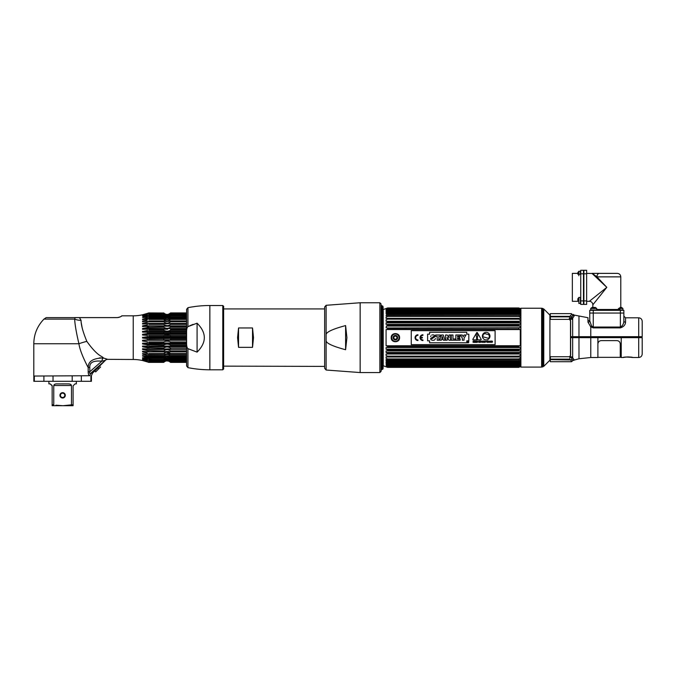 <?xml version="1.0" encoding="UTF-8"?>
<svg xmlns="http://www.w3.org/2000/svg" width="676" height="676" viewBox="0 0 676 676"><rect width="100%" height="100%" fill="white"/><g stroke="black" fill="none" stroke-linecap="round" stroke-linejoin="round"><path stroke-width="1.01" d="M520.892 367.085L541.628 367.085L541.628 308.231L520.892 308.231L520.892 367.085M543.774 308.983L549.909 315.117L549.909 360.198L543.774 366.324L543.774 308.983M542.076 308.29L542.997 308.535L542.997 366.772L542.076 367.026L542.076 308.29M541.628 364.026L541.628 311.281M570.502 320.399L570.502 355.813M570.502 356.472L569.86 357.638M570.062 357.553L571.465 357.376M559.001 359.142L557.717 359.615L559.001 359.142M562.804 316.334L564.029 316.85M569.277 318.303L570.502 319.647M638.71 357.503C640.831 357.291 641.989 356.134 642.2 354.004L642.2 337.654L638.71 337.654L638.71 357.503L632.626 357.503A0.837 0.837 -40.3 0 1 632.229 357.41A0.837 0.837 -40.3 0 0 632.626 357.503C632.778 356.827 623.044 356.835 623.213 357.503L621.236 357.503L621.236 337.654L638.71 337.654L638.71 317.813C640.831 318.016 641.989 319.182 642.2 321.303L642.2 336.682L578.977 336.682L578.977 315.988L587.968 317.712L587.968 322.122L590.773 326.905L593.258 327.877L620.374 327.877C623.61 326.838 625.334 324.953 625.545 322.241A1.673 1.301 0 0 1 623.863 320.939L623.863 313.056L620.374 313.056L623.863 313.056L623.863 310.318L623.863 313.056M578.977 336.682L570.645 336.682L570.645 320.99L569.75 319.74L572.657 318.244L574.211 315.878A1.673 1.614 0 0 1 572.952 315.177L571.473 317.813M570.645 336.682L570.645 337.654L572.657 337.654L572.657 318.244L570.705 315.945L569.86 316.334L571.566 314.475L572.952 315.177L572.952 314.348L574.211 315.075L574.211 315.878M569.86 316.334L550.298 316.334L550.298 313.622L571.566 313.622L571.566 314.475L572.952 315.177M587.968 322.122A1.673 1.31 180 0 0 589.759 320.821L591.576 325.993L590.773 326.905L590.773 337.654L597.897 337.654L597.897 357.503L590.773 357.503L590.773 337.654L578.977 337.654L578.994 358.762M589.759 320.813L589.759 313.056L620.374 313.056L589.759 313.056L589.759 320.813M620.374 327.877L620.374 327.049L593.258 327.049L591.576 325.993M589.759 313.056L589.759 310.318L620.374 310.318L620.374 327.049C622.562 325.916 623.728 323.88 623.863 320.939L623.863 320.686M572.318 337.654L572.318 336.682M572.318 319.562L570.02 318.557M550.298 316.85L569.86 316.85L569.86 319.385L550.475 319.385L550.298 316.85M639.682 337.654L639.682 336.682L639.682 337.654M590.773 357.503L578.977 358.77L574.211 360.055L578.977 358.77M572.065 357.274L569.767 356.387L570.645 355.297L570.645 337.654M574.49 359.987A0.837 0.676 75.8 0 1 574.211 360.055L572.657 357.748L572.657 337.654L578.977 337.654M571.566 361.187L570.705 359.962L571.972 359.1L572.952 360.469L571.566 361.694L550.298 361.694L550.298 359.615L570.705 359.962L571.972 359.1L571.609 358.407A1.673 1.335 132.8 0 1 572.657 357.748L572.657 357.748M574.211 359.759A1.673 1.639 -0 0 0 572.952 360.469L574.101 359.649M574.211 360.055L573.62 360.392M570.705 359.962L569.91 359.624M632.144 357.35L625.875 357.029L623.213 357.503A0.837 0.837 40.3 0 0 623.416 357.477L623.694 357.35M597.897 337.654L621.236 337.654M570.206 357.46L572.318 356.725M569.86 359.142L550.298 359.142L550.467 356.725L569.86 356.725L569.86 358.162M580.735 273.788L580.735 270.29L583.472 270.29L583.472 304.394L580.735 304.394L580.735 273.788L583.472 273.788M578.859 301.319L572.352 301.319L572.352 273.366L577.853 273.366L577.853 272.597L577.853 274.253L577.853 272.597L578.859 271.245L580.397 271.245L580.397 274.253L578.859 274.253L578.859 271.245L577.853 272.597M580.735 270.29L583.472 270.29M583.895 270.577L583.472 270.577M583.895 304.115L583.472 304.115M620.374 310.318L623.863 310.318M591.999 310.318A0.837 0.837 0 0 0 592.675 309.988M621.624 310.318A0.837 0.837 0 0 1 620.957 309.988M592.835 307.445L595.37 307.445L592.066 307.445L592.835 307.445L592.835 304.817L606.811 287.342L596.942 276.864L592.269 273.476A3.49 2.696 -90 0 1 592.937 273.366L591.973 273.366L606.811 287.342L596.156 276.163M621.557 307.445L622.917 308.45L622.917 309.988L619.909 309.988L619.909 308.45L622.917 308.45L621.557 307.445L619.909 307.445L621.557 307.445L620.788 307.445L620.788 276.864C620.585 274.743 619.419 273.577 617.298 273.366L599.409 273.366L617.298 273.366M595.632 301.319L592.869 304.775M592.835 304.817A3.49 3.49 -135 0 0 589.345 301.319L606.811 287.342M586.633 270.29L586.633 304.394L583.895 304.394L583.895 270.29L586.633 270.29L583.895 270.29M596.029 276.163L594.939 276.163L593.469 274.777M593.798 273.366L592.201 273.586M592.937 273.366L599.409 273.366A3.49 2.467 90 0 0 596.942 276.864L620.788 276.864M586.633 273.366L592.269 273.476M592.675 273.712L594.373 274.912M595.277 275.588L595.902 276.061M600.026 280.557L605.29 285.813M596.764 276.721L596.19 276.721M578.859 274.253L577.853 274.253M578.817 274.633L578.817 275.74L578.817 274.633M578.859 303.448L578.859 297.432L580.397 297.432L580.397 303.448L578.859 303.448M577.853 300.44L577.853 298.792L577.853 300.44L578.859 300.44M619.909 308.45L619.909 307.445M619.529 308.4L618.413 308.4L619.529 308.4M596.722 308.45L590.714 308.45L590.714 309.988L596.722 309.988L596.722 308.45L595.37 307.445M382.641 369.333L382.641 305.975A1.749 1.749 0 0 1 383.089 307.149L383.089 368.166A1.749 1.749 0 0 1 382.641 369.333M382.346 369.037L382.346 306.279L381.467 305.4L381.467 369.916L382.346 369.037M387.61 347.354L387.61 346.315L518.754 346.315L518.754 347.354L387.61 347.354L386.072 347.557L386.072 349.196L387.61 349.805L387.61 350.793L386.072 350.92L386.072 352.458L387.61 353.109L387.61 354.03L386.072 354.063L386.072 355.491L387.61 356.159L387.61 357.004L386.072 356.953L386.072 358.238L387.61 358.931L387.61 359.674L386.072 359.539L386.072 360.663L520.283 360.663L520.283 359.539L387.61 359.674M386.41 329.533L520.283 329.558L518.754 329.001L387.61 329.001L386.41 329.533M387.61 327.961L520.283 327.75L519.945 326.069L386.41 326.069L386.072 327.75L387.61 327.961L387.61 329.001M386.41 326.069L387.61 325.511L518.754 325.511L518.754 324.522L520.283 324.395L520.283 322.858L518.754 322.207L387.61 322.207L386.072 322.858L520.283 322.858M386.072 322.858L386.072 324.395L387.61 324.522L387.61 325.511M387.61 315.633L520.283 315.776L519.945 314.56L386.41 314.56L386.072 315.776L387.61 315.633L387.61 316.385L386.072 317.078L386.072 318.362L387.61 318.311L387.61 319.148L386.072 319.824L386.072 321.252L387.61 321.286L387.61 322.207M386.41 314.56L387.61 313.96L520.283 313.537L520.283 312.591L518.754 311.898L387.61 311.898L386.072 312.591L520.283 312.591M386.072 312.591L386.072 313.537L387.61 313.309L387.61 313.96M387.61 311.374L520.283 311.678L519.945 310.816L386.41 310.816L386.072 311.678L387.61 311.374L387.61 311.898M386.41 310.816L387.61 310.25L520.283 310.225L520.283 309.684L518.754 309.033L387.61 309.033L386.072 309.684L387.61 308.763L518.754 308.763L520.283 309.684L386.072 309.684L386.072 310.225L387.61 310.25M387.035 308.881L518.754 308.763L520.283 309.211L518.754 308.264L387.61 308.264L386.072 308.881L387.492 308.763M387.61 308.129L518.754 308.129L387.585 308.129L386.41 308.763M520.892 308.738L518.754 307.96L387.61 307.96L386.427 308.4M520.283 308.645L518.754 307.96L387.61 307.96L383.233 309.549L383.233 365.758L387.61 367.355L518.754 367.355L520.283 366.671L518.754 367.186L387.61 367.186L386.072 366.671L387.61 367.186L518.754 367.186L520.283 366.671M386.41 366.907L387.492 367.305M387.416 366.536L386.41 366.553L387.61 367.051L518.754 367.051L520.283 366.105L518.754 366.553L387.035 366.434M519.945 366.223L518.754 366.553L519.945 365.75L518.754 366.282L387.61 366.282L386.41 365.75L387.61 366.282L386.41 366.223M518.872 364.947L518.754 365.462L520.283 365.082L519.945 365.75L386.41 365.75L386.072 365.082L387.61 365.462L386.41 364.499L519.945 364.499L520.283 363.637L386.072 363.637L386.41 364.499M387.61 363.418L518.754 363.418L520.283 362.725L386.072 362.725L387.61 363.941M386.072 362.725L386.072 361.778L387.61 361.998L387.61 361.356L386.41 360.756M387.61 346.315L386.41 345.782L520.283 345.757L386.41 345.782M386.072 345.757L386.072 329.558M387.61 349.805L518.754 349.805L518.754 350.793L387.61 350.793M387.61 353.109L518.754 353.109L518.754 354.03L387.61 354.03M387.61 356.159L518.754 356.159L518.754 357.004L387.61 357.004M387.61 358.931L518.754 358.931L518.754 359.674M387.61 361.356L518.754 361.356L518.754 361.998L387.61 361.998M518.754 363.418L518.754 363.941M518.754 365.462L387.61 365.462M519.827 308.476L518.754 308.129L520.283 308.881L519.32 308.881M387.61 309.845L518.754 309.845M518.754 311.374L518.754 311.898M387.61 313.309L518.754 313.309M518.754 315.633L518.754 316.385L387.61 316.385M387.61 318.311L518.754 318.311L518.754 319.148L387.61 319.148M387.61 321.286L518.754 321.286L518.754 322.207M387.61 324.522L518.754 324.522M518.754 327.961L518.754 329.001M518.754 346.315L519.945 345.782M518.754 349.805L520.283 349.196L520.283 347.557L518.754 347.354M518.754 353.109L520.283 352.458L520.283 350.92L518.754 350.793M518.754 356.159L520.283 355.491L520.283 354.063L518.754 354.03M518.754 358.931L520.283 358.238L520.283 356.953L518.754 357.004M518.754 361.356L519.945 360.756M520.283 362.725L520.283 361.778L518.754 361.998M387.585 365.023L518.754 365.065L519.945 364.499M520.892 366.578L520.283 366.781M519.945 310.816L518.754 310.25M519.945 314.56L518.754 313.96M518.754 318.311L520.283 318.362L520.283 317.078L518.754 316.385M518.754 321.286L520.283 321.252L520.283 319.824L518.754 319.148M519.945 326.069L518.754 325.511M520.283 329.558L520.283 345.757M519.827 365.792L386.528 365.792M386.41 366.553L387.61 367.051L386.41 366.553M386.41 366.798L387.542 367.178M519.624 308.645L386.63 308.678M386.41 309.093L519.945 309.093M386.41 309.566L387.61 309.033M387.264 309.236L519.092 309.236M518.754 309.033L519.945 309.566M519.937 308.755L518.864 308.763M519.945 308.518L518.771 308.129M518.94 308.036L519.979 308.535M518.788 367.33L387.61 367.355M518.754 367.186L519.945 366.798M519.32 366.434L520.283 366.434L518.754 367.051L519.945 366.553L518.94 366.536M399.584 337.654C399.837 332.246 390.939 332.246 391.201 337.654C390.939 343.07 399.837 343.062 399.584 337.654A4.191 4.191 0 0 1 399.516 338.423M520.283 349.196L386.072 349.196M387.39 347.557L518.965 347.557M520.283 352.458L386.072 352.458M387.534 350.92L518.822 350.92M520.283 360.663L386.072 360.663M519.337 366.781L387.018 366.781L519.337 366.781M386.731 366.671L519.624 366.671M518.754 366.553L387.61 366.553M387.018 308.535L519.337 308.535M386.072 310.926L520.283 310.926M518.822 324.395L387.534 324.395M394.716 335.583L395.164 335.49L394.716 335.583M395.612 335.49L396.06 335.583L395.612 335.49M397.513 337.155L397.572 337.654A2.18 2.18 0 0 0 395.392 335.473A2.18 2.18 0 0 0 393.212 337.654A2.18 2.18 0 0 0 395.392 339.834A2.18 2.18 0 0 0 397.572 337.654M397.522 338.101L397.387 338.541M396.068 339.732L395.612 339.825M393.398 338.541L393.212 337.654M399.305 339.166A4.191 4.191 0 0 1 398.958 339.859M391.826 339.859A4.191 4.191 0 0 1 391.48 339.166M391.201 337.654A4.191 4.191 0 0 1 391.269 336.893M391.48 336.149A4.191 4.191 0 0 1 391.826 335.457M398.958 335.457A4.191 4.191 0 0 1 399.305 336.149M391.725 337.654A3.659 3.659 0 0 1 395.392 333.995A3.659 3.659 0 0 1 399.051 337.654A3.659 3.659 0 0 1 395.392 341.321A3.659 3.659 0 0 1 391.725 337.654M397.632 337.654A2.239 2.239 0 0 0 395.392 335.414A2.239 2.239 0 0 0 393.145 337.654A2.239 2.239 0 0 0 395.392 339.901A2.239 2.239 0 0 0 397.632 337.654M393.457 337.654A1.935 1.935 0 0 1 395.392 335.727A1.935 1.935 0 0 1 397.327 337.654A1.935 1.935 0 0 1 395.392 339.589A1.935 1.935 0 0 1 393.457 337.654M395.392 336.107A1.555 1.555 0 0 0 393.838 337.654A1.555 1.555 0 0 0 395.392 339.208A1.555 1.555 0 0 0 396.939 337.654A1.555 1.555 0 0 0 395.392 336.107M468.079 342.048L467.648 341.532L467.648 342.453L468.341 342.453L467.648 342.453L467.648 341.532L468.079 342.048M467.961 342.749A0.76 0.76 0 0 1 467.2 341.988A0.76 0.76 0 0 1 467.961 341.228A0.76 0.76 0 0 0 467.2 341.988A0.76 0.76 0 0 0 467.961 342.749A0.76 0.76 0 0 0 468.722 341.988A0.76 0.76 0 0 0 467.961 341.228A0.76 0.76 0 0 1 468.722 341.988A0.76 0.76 0 0 1 467.961 342.749M477.019 338.423A0.541 0.541 0 0 0 476.487 338.955A0.541 0.541 0 0 0 477.019 339.496A0.541 0.541 0 0 0 477.56 338.955A0.541 0.541 0 0 0 477.019 338.423M476.622 337.721L477.417 337.721L477.814 334.958A0.803 0.803 0 0 0 477.019 334.037A0.803 0.803 0 0 0 476.225 334.958L476.622 337.721M489.551 335.651L488.816 338.397L482.698 336.758L483.433 334.012L482.698 336.758L488.816 338.397L489.551 335.651L489.162 335.245A4.867 4.867 0 0 0 488.68 335L488.748 334.721A3.566 3.566 0 0 0 486.661 334.24A3.566 3.566 0 0 0 484.599 333.614L484.531 333.885A4.867 4.867 0 0 0 483.982 333.86L483.433 334.012M495.102 344.642L411.253 344.642L411.253 330.665L495.102 330.665L495.102 344.642M468.806 340.839L468.806 334.164L466.786 334.164L466.786 332.271L429.598 332.271L429.598 334.164L427.612 334.164L427.612 340.839L429.598 340.839L429.598 342.783L466.786 342.783L466.786 340.839L468.806 340.839L468.806 334.164M417.945 334.772A2.89 2.89 0 0 0 415.056 337.654A2.89 2.89 0 0 0 417.945 340.543L417.945 339.96A2.298 2.298 0 0 1 415.639 337.654A2.298 2.298 0 0 1 417.945 335.355L417.945 334.772L417.945 335.355A2.298 2.298 0 0 0 415.639 337.654A2.298 2.298 0 0 0 417.945 339.96L417.945 340.543A2.89 2.89 0 0 1 415.056 337.654A2.89 2.89 0 0 1 417.945 334.772M420.658 337.366A2.298 2.298 0 0 1 422.948 335.355L422.948 334.772A2.89 2.89 0 0 0 420.058 337.654A2.89 2.89 0 0 0 422.948 340.543L422.948 339.96A2.298 2.298 0 0 1 420.658 337.949L422.356 337.949L422.356 337.366L420.658 337.366M472.82 339.386L473.09 339.851L480.949 339.851L481.219 339.386L477.29 332.575L476.749 332.575L472.82 339.386M473.107 342.402L473.284 341.777L474.079 342.402L473.935 341.11L473.107 341.017L473.107 342.402M475.177 341.769L474.535 341.186L475.211 341.017L474.349 341.017L474.349 342.402L475.22 342.402L474.535 342.242L475.177 341.769M475.363 342.402L476.707 342.402L476.149 341.017L475.363 342.402M477.315 342.402L477.974 341.49L476.884 341.017L477.315 342.402M478.98 341.017L478.794 342.402L478.98 341.017M479.47 342.402L479.47 341.228L480.391 342.402L480.391 341.017L480.222 342.149L479.301 341.017L479.47 342.402M482.301 341.186L482.487 342.402L482.943 341.017L482.301 341.186M487.379 342.402L488.021 341.017L486.914 341.017L487.379 342.402M488.207 342.402L488.393 341.017L488.207 342.402M490.193 342.402L490.37 341.228L491.283 342.402L491.283 341.017L491.114 342.149L490.193 341.017L490.193 342.402M480.856 341.997L480.661 341.997C482.74 343.138 480.011 340.349 481.473 341.363L481.658 341.363C479.639 340.366 482.427 343.036 480.856 341.997M483.129 342.402L483.315 341.777L484.109 342.402L483.965 341.11L483.129 341.017L483.129 342.402M485.292 341.017L484.912 342.259L484.362 341.017L484.599 342.369L485.402 342.191L485.292 341.017M486.602 342.031C485.833 341.828 485.833 341.617 486.61 341.38L486.602 342.031M489.855 341.329L488.824 341.186L488.832 342.242L489.762 342.242L489.855 341.329M492.55 341.363C490.539 340.256 493.319 343.078 491.748 341.997L491.553 341.997C493.632 343.154 490.869 340.324 492.365 341.363L492.55 341.363M467.961 341.169A0.828 0.828 0 0 0 467.133 341.988A0.828 0.828 0 0 0 467.961 342.816A0.828 0.828 0 0 0 468.789 341.988A0.828 0.828 0 0 0 467.961 341.169M489.956 336.133A3.777 3.777 0 0 0 486.179 332.355A3.777 3.777 0 0 0 482.402 336.133A3.777 3.777 0 0 0 486.179 339.91A3.777 3.777 0 0 0 489.956 336.133M435.065 335.997L435.192 336.504L433.527 336.344M435.336 338.414L435.319 338.845M434.938 339.656L434.22 340.121M433.874 340.222L433.324 340.307M432.775 340.332L432.209 340.265M431.508 339.986L431.026 339.614M430.722 339.115L430.595 338.591L432.234 338.591L430.595 338.591L433.578 336.504L435.192 336.504L432.234 338.591M430.722 336.64L430.849 335.862M431.829 335.026L432.26 334.907M432.826 334.865L433.434 334.89M433.958 335.009L434.829 335.609M438.893 340.197L437.186 340.197L438.893 340.197L438.893 336.361L440.422 336.361L440.422 334.992L440.422 336.361M435.657 336.361L435.657 334.992L440.422 334.992L435.657 334.992L435.657 336.361L437.186 336.361L437.186 340.197M439.67 340.197L441.529 334.992L443.27 334.992L445.129 340.197L443.431 340.197L445.129 340.197L443.27 334.992L441.529 334.992L439.67 340.197L441.335 340.197L439.67 340.197M447.225 340.197L445.594 340.197L445.594 334.992L447.191 334.992L445.594 334.992L445.594 340.197L447.225 340.197L447.225 338.549L447.225 340.197M448.982 336.648L448.982 334.992L450.613 334.992L450.613 340.197L449.016 340.197L450.613 340.197L450.613 334.992L448.982 334.992L449.05 337.831L447.191 334.992M451.264 340.197L451.264 334.992L452.971 334.992L451.264 334.992L451.264 340.197L455.311 340.197L451.264 340.197M455.311 338.98L455.311 340.197L455.311 338.98L452.971 338.98L452.971 334.992M460.179 340.197L455.835 340.197L455.835 334.992L460.077 334.992L460.077 336.209L460.077 334.992L455.835 334.992L455.835 340.197L460.179 340.197L460.179 338.98L460.179 340.197M459.688 336.952L459.688 338.161L459.688 336.952L457.542 336.952L457.542 336.209L460.077 336.209M460.407 334.992L462.316 334.992L460.407 334.992L462.35 338.304L462.35 340.197L464.049 340.197L462.35 340.197M464.108 334.992L465.992 334.992L464.108 334.992L463.212 336.758L462.316 334.992M466.786 342.783L429.598 342.783M427.612 340.839L427.612 334.164M429.598 332.271L466.786 332.271M441.335 340.197L441.529 339.513L443.228 339.513L443.431 340.197M447.225 338.549L447.166 337.366L449.016 340.197M460.179 338.98L457.542 338.98L457.542 338.161L459.688 338.161M464.049 340.197L464.049 338.27L465.992 334.992M442.932 338.423L441.859 338.423L442.383 336.563L442.932 338.423M422.356 337.366L422.356 337.949M422.948 339.96L422.948 340.543A2.89 2.89 0 0 1 420.058 337.654A2.89 2.89 0 0 1 422.948 334.772L422.948 335.355M597.897 343.974C598.108 341.929 599.223 340.805 601.251 340.62L616.901 340.62C618.937 340.805 620.053 341.929 620.255 343.974L620.255 357.342L621.236 357.224M252.528 347.346L253.5 337.654L252.528 327.961L252.528 347.346L238.552 347.346L238.552 327.961L237.58 337.654L238.552 347.346M324.649 366.392L223.629 366.139M238.552 327.961L252.528 327.961M326.119 370.025L324.649 368.31L324.649 306.997L326.119 305.29L360.147 302.755L360.147 372.56L326.119 370.025L326.119 334.941C325.705 332.296 332.203 329.178 345.605 325.579L345.605 349.737C332.203 346.137 325.705 343.019 326.119 340.374M345.605 325.579L346.915 337.654L345.605 349.737M360.147 372.56L379.853 372.56L381.103 371.301L381.103 304.952M78.365 317.619L116.728 317.619L75.188 317.619L74.664 319.114L43.957 319.114L46.179 317.619L117.776 317.585M79.464 317.652L81.061 320.348C81.035 324.962 82.962 331.967 86.832 341.372C98.181 357.266 102.211 355.787 103.352 357.967C102.22 355.796 98.104 357.19 86.832 341.372A13.976 2.307 165.9 0 0 78.923 343.754C79.903 351.444 86.224 363.984 88.184 367.533L88.387 366.003M107.315 359.37A3.49 3.464 24 0 1 107.737 359.345L103.276 357.959C93.102 358.187 88.074 361.373 88.184 367.533L88.184 371.749C88.243 374.2 88.784 375.526 89.807 375.721L90.77 373.253L105.27 360.35L101.814 361.204C93.389 360.384 89.384 362.488 89.807 367.533L89.807 371.749L101.814 361.204L105.27 360.35A3.49 3.464 24 0 1 107.737 359.345L133.231 359.488A41.929 41.929 0 0 1 142.543 360.536L147.376 361.93M142.56 314.779L147.393 313.377L142.56 314.779A41.929 41.929 0 0 1 133.231 315.827L121.79 315.827C121.536 316.486 119.982 317.086 117.125 317.619M118.494 317.483L119.086 317.331M119.593 317.162L120.227 316.892M121.148 316.343L121.79 315.827M82.235 328.232L81.154 322.249M148.728 312.929L163.719 313.005L148.728 312.929L142.56 314.923L147.393 313.706L142.56 315.455L147.393 314.441L142.56 316.368L147.393 315.574L147.393 316.174L142.56 317.644L147.393 317.086L147.393 317.847L142.56 319.266L142.56 319.748L147.393 318.945L147.393 319.849L142.56 321.201L142.56 321.759L147.393 321.125L147.393 322.156L147.393 321.125L142.56 321.759L142.56 321.201M186.593 323.415L142.56 323.415L142.56 324.041L142.56 323.415L148.728 321.759L148.728 320.931L186.593 320.931M145.771 325.173L147.393 324.733L147.393 323.593L142.56 324.041L147.393 323.593L147.393 324.733L142.56 325.874L186.593 325.874M186.593 328.536L142.56 328.536L142.56 329.271L142.56 328.536L147.393 327.53L147.393 326.305L142.56 326.559L142.56 325.874M146.371 329.22L142.56 329.271L147.393 329.204L147.393 330.496L144.503 331.054M186.593 332.119L142.56 332.119L142.56 331.35L186.593 331.35M142.56 331.35L142.56 332.119L147.393 332.246L147.393 333.589L147.393 332.246L143.819 332.144M168.763 337.037L170.529 336.589L148.728 336.589L148.728 335.49L186.593 335.49L186.593 334.282L142.56 334.282L142.56 335.059L142.56 334.282L148.728 333.369L148.728 332.288L186.593 332.288M142.56 335.059L147.393 335.389L147.393 336.749L144.427 337.087M186.593 339.825L170.529 339.825L170.529 338.727L186.593 338.727L186.593 338.051L142.56 338.051L142.56 337.265L186.593 337.265L186.593 336.589L170.529 336.589L170.529 335.49L169.727 335.321M142.56 337.265L142.56 338.051L147.393 338.566L147.393 339.927L147.385 338.558M186.593 343.028L148.728 343.028L148.728 341.946L163.719 341.946C165.958 340.957 168.223 340.957 170.529 341.946L186.593 341.946L186.593 340.248L142.56 340.248L142.56 341.034L142.56 340.248L148.728 339.825L148.728 338.727L169.727 338.465M142.56 341.034L147.393 341.726L147.393 343.07L142.56 343.197L142.56 343.957L142.56 343.197L143.861 343.163M186.593 346.129L163.719 346.129L163.719 345.09L147.393 344.819L147.393 346.112L147.393 344.819L142.56 343.957L186.593 343.957M146.675 347.608L147.393 347.785L147.393 349.01L147.393 347.785L142.56 346.78L142.56 346.044L147.393 346.112L142.56 346.044L142.56 346.78L143.38 346.915M146.675 350.379L147.393 350.582L147.393 351.723L147.393 350.582L142.56 349.441L142.56 348.757L147.393 349.01L142.56 348.757L142.56 349.441L143.363 349.593M186.593 351.9L142.56 351.9L142.56 351.267L147.393 351.723L142.56 351.267L142.56 351.9L147.393 353.159L147.393 354.182L148.728 354.385L148.728 353.556L163.719 353.556L148.728 353.556M142.56 353.556L142.56 354.114L142.56 353.556L147.393 354.182M142.56 354.114L147.393 355.466L147.393 356.37L148.728 356.624L148.728 355.897L163.719 355.897C165.958 353.954 168.223 353.954 170.529 355.897L186.593 355.897M146.447 356.184L142.56 356.049L142.56 355.568L147.393 356.37M142.56 355.568L142.56 356.049L147.393 357.469L147.393 358.229L142.56 357.672L148.728 360.097L148.728 359.607L163.719 359.607C165.958 357.494 168.223 357.494 170.529 359.607L186.593 359.607M142.56 358.948L147.393 359.742L142.56 358.643L147.393 360.435L147.393 360.874L142.56 359.86L148.728 362.032L163.719 361.821C165.958 359.683 168.223 359.683 170.529 361.821L186.593 361.821M142.56 360.291L147.393 361.609M142.661 360.308L148.728 362.387L163.719 362.311C165.958 360.224 168.223 360.224 170.529 362.311L186.593 362.311M143.65 314.779L142.56 314.923M145.746 361.39L144.309 360.976M142.56 360.392L143.65 360.536M143.54 359.86L142.56 359.649M144.199 360.291L145.332 360.291L144.309 360.038M147.072 359.649L144.647 359.505M145.627 358.525L144.647 358.221M163.719 357.925L163.719 358.534L148.728 358.534L148.728 357.925L163.719 357.925C165.958 355.88 168.231 355.88 170.529 357.925L170.529 358.534L186.593 358.534L170.529 358.534C168.282 357.148 166.009 357.148 163.719 358.534L147.351 358.221M145.737 357.858L144.318 357.57M145.627 356.877L144.647 356.59M164.057 355.568L147.393 355.466M145.627 354.9L144.656 354.63M146.405 354.03L143.523 353.658M142.56 351.9L147.393 353.159M146.253 343.104L147.393 343.07L147.393 341.726M145.492 341.414L144.723 341.304M145.433 338.33L144.774 338.262M145.771 336.944L147.393 336.749L147.376 335.38M145.822 330.817L147.393 330.496L147.393 329.204M186.593 327.209L170.529 327.209C168.282 328.663 166.009 328.663 163.719 327.209L147.393 327.53L147.393 326.559L148.728 326.559M142.856 325.824L144.512 325.477M142.813 321.142L144.529 320.72M145.762 320.373L147.393 319.849L147.393 318.945L142.56 319.748L142.56 319.266M142.813 319.207L144.529 318.759M145.762 318.396L164.538 318.126M142.56 317.644L148.728 316.774L163.719 316.774L163.719 317.39L148.728 317.39L148.728 316.774M142.813 317.585L144.529 317.128M145.754 316.748L164.843 316.672L167.749 317.272M145.12 315.658L147.072 315.658L145.779 315.996M144.292 316.334L142.56 316.368M142.813 316.309L144.529 315.844M89.807 375.721L33.8 376.05L33.8 343.754L78.923 343.754C76.32 332.736 74.901 324.522 74.664 319.114A13.976 11.078 180 0 0 81.061 320.348M77.943 339.513L77.03 335.296M75.72 328.325L75.112 324.1M84.5 360.156L82.835 356.421M99.364 357.934L100.918 357.866M169.718 313.656L168.755 314.163M166.549 314.425L165.502 314.163M163.719 313.284L148.728 313.495L163.719 313.284C165.958 315.185 168.223 315.185 170.529 313.284L186.593 313.284M148.728 313.284L147.393 313.706M146.996 315.024L164.352 315.024M165.231 315.024L166.558 315.084M168.028 315.024L168.755 315.126M169.904 315.024L186.593 315.024M186.593 313.495L170.529 313.284M145.762 315.455L147.824 315.455M164.014 315.455L164.969 315.455M169.279 315.455L170.242 315.455M169.727 315.785L168.763 315.709M166.558 315.996L164.538 315.785M163.719 315.219L163.719 315.709L148.728 315.709L148.728 315.219L163.719 315.219C165.958 316.799 168.223 316.799 170.529 315.219L186.593 315.219M148.728 315.219L147.393 315.574M168.763 317.002L186.593 316.672M186.593 315.709L170.529 315.709L170.529 315.219M186.593 321.759L170.529 321.759C168.282 323.576 166.009 323.576 163.719 321.759L148.728 321.759M163.719 321.759L163.719 320.931L164.555 321.261M169.71 322.41L170.529 320.931L167.699 321.599M148.728 327.209L148.728 326.221L186.593 326.221M163.719 327.209L163.719 326.221M169.71 327.733L170.529 327.209L170.529 326.221M186.593 333.369L148.728 333.369M163.719 333.369L163.719 332.288L168.763 332.178M169.71 333.724L170.529 333.369L170.529 332.288L169.727 332.22M170.529 339.825L148.728 339.825M163.719 339.825L163.719 338.727M163.719 345.09C165.958 343.856 168.223 343.856 170.529 345.09L186.593 345.09M168.763 346.078L148.728 346.129L148.728 345.09M169.727 346.095L170.521 346.129L170.529 345.09M169.727 348.96L148.728 349.095L163.719 349.095L163.719 348.106C165.958 346.661 168.223 346.661 170.529 348.106L186.593 348.106M164.505 347.599L163.719 348.106L147.393 347.785M142.56 346.78L186.593 346.78M148.728 349.095L148.728 348.106M170.529 349.095L170.529 348.106M186.593 351.866L163.719 351.866L163.719 350.945C165.958 349.306 168.223 349.306 170.529 350.945L186.593 350.945M164.505 350.371L163.719 350.945L147.393 350.582M142.56 349.441L186.593 349.441M168.763 351.469L148.728 351.866L148.728 350.945M169.727 351.63L170.529 351.866L170.529 350.945M186.593 354.385L148.728 354.385M186.593 353.556L170.529 353.556L186.593 353.556M163.719 354.385L163.719 353.556C165.958 351.748 168.223 351.748 170.529 353.556L166.549 352.213M169.71 354.055L170.521 354.376L170.529 353.556M186.593 355.568L170.191 355.568M169.254 356.049L164.505 356.218M186.593 356.624L170.529 356.624C168.282 355.466 166.009 355.466 163.719 356.624L148.728 356.624M163.719 356.624L163.719 355.897M169.71 356.21L170.521 356.615L170.529 355.897M186.593 360.097L170.529 360.097C168.282 358.5 166.009 358.5 163.719 360.097L148.728 360.097M186.593 358.643L169.414 358.643M165.502 358.314L145.991 358.643M163.719 360.097L163.719 359.607M170.529 360.097L170.529 359.607M164.538 359.522L165.502 359.598M168.882 359.649L169.718 359.522M170.242 359.86L169.287 359.86M164.969 359.86L164.014 359.86M147.824 359.86L145.762 359.86M186.593 362.032L170.529 362.032C168.282 360.122 166.009 360.122 163.719 362.032L148.728 362.032M186.593 360.291L169.904 360.291M169.017 360.291L167.749 360.24M166.228 360.291L165.493 360.19M164.352 360.291L146.996 360.291M164.538 361.66L165.493 361.153M166.549 360.891L168.763 361.153M166.549 359.962L168.763 360.19M164.538 358.043L165.493 357.697M166.549 357.511L168.763 357.697M146.836 357.274L164.42 357.274M169.727 357.198L186.593 357.274M164.505 354.072L165.485 353.835M166.549 353.717L167.665 353.709M167.792 353.717L168.755 353.835M165.502 352.45L164.944 352.678M164.538 352.906L163.727 353.556M169.71 350.354L168.755 349.94M164.944 317.45L163.719 316.774C165.958 318.151 168.223 318.151 170.529 316.774L165.502 317.619M186.593 318.041L169.828 318.041M167.927 316.368L165.493 316.182M166.549 315.354L165.502 315.126M165.493 318.641L166.549 318.911M168.763 318.641L169.727 318.117M166.558 321.599L165.502 321.48M168.763 338.279L167.749 338.186M167.699 338.177L166.558 338.177M165.502 338.279L164.555 338.456M163.719 349.095L168.763 348.867M168.763 354.714L167.749 354.461M167.699 354.452L166.558 354.452M165.502 354.706L164.555 355.187M168.763 356.675L166.549 356.404M165.493 356.675L164.538 357.19M168.763 359.607L167.749 359.328M167.699 359.319L166.558 359.319M170.529 315.709C168.282 317.83 166.009 317.83 163.719 315.709M170.529 313.495C168.282 315.641 166.009 315.641 163.719 313.495M103.276 357.959A3.49 1.453 -79.8 0 0 101.814 361.204M90.018 371.58L89.807 371.749C89.257 373.22 89.578 373.727 90.77 373.253L92.46 373.253L95.544 370.051M98.958 366.291L97.724 367.406M95.493 369.366L93.094 371.394M105.203 360.511L94.843 370.87M96.017 369.527L96.693 368.8M97.293 368.183L98.324 367.169M98.857 366.662L99.778 365.817M101.856 361.195A3.49 1.479 100.6 0 1 103.352 357.967A3.49 1.479 100.6 0 0 102.71 358.711M88.184 371.749L89.807 371.749M169.575 315.861L168.763 316.182M164.555 319.114L163.719 318.692L163.719 319.418L148.728 319.418L163.719 319.418L164.555 320.128M165.502 320.61L166.558 320.863M168.763 320.601L169.727 320.111M148.728 319.418L148.728 318.692L163.719 318.692C165.958 319.841 168.223 319.841 170.529 318.692L167.699 319.545M166.558 319.545L165.502 319.393M163.719 319.418C166.009 321.37 168.282 321.37 170.529 319.418L186.593 319.418L170.529 319.418L170.529 318.692L186.593 318.692M163.736 324.379L164.555 324.97M165.502 325.376L166.558 325.587M168.763 325.367L169.727 324.953M164.555 323.686L170.529 323.449L165.502 323.846M186.593 330.226L170.529 330.226C168.282 331.46 166.009 331.46 163.719 330.226L164.555 330.674M165.502 330.978L166.558 331.139M168.763 330.978L169.727 330.665M164.555 329.212L167.716 329.254M163.719 335.49L163.719 336.589L164.555 336.859M165.502 337.037L166.558 337.13M168.763 335.203L166.558 335.144M165.502 335.203L164.555 335.321M163.719 341.946L163.719 343.028L164.555 343.095M165.502 343.138L166.558 343.163M168.763 343.138L169.727 343.087M170.529 343.028L170.529 341.946L169.727 341.591M168.763 341.338L167.749 341.211M167.699 341.211L166.558 341.211M165.502 341.338L164.555 341.583M164.944 359.328L165.502 359.125M166.549 358.922L168.755 359.125M168.763 358.314L167.749 358.043M167.699 358.035L166.558 358.035M167.699 360.232L166.558 360.232M186.593 362.387L170.529 362.387C168.282 360.359 166.009 360.359 163.719 362.387L148.728 362.387M186.593 361.263L170.529 361.263C168.282 359.497 166.009 359.497 163.719 361.263L148.728 361.263L163.719 360.908C165.958 358.77 168.223 358.77 170.529 360.908L186.593 360.908M170.529 357.925L186.593 357.925M148.728 329.178L163.719 329.178L163.719 330.226L148.728 330.226L148.728 329.178M170.529 330.226L170.529 329.178L186.593 329.178M148.728 323.449L163.719 323.449L163.719 324.37L148.728 324.37L148.728 323.449M186.593 324.37L170.529 324.37L170.529 323.449L186.593 323.449M170.529 324.37C168.282 326.018 166.009 326.018 163.719 324.37M186.593 317.39L170.529 317.39L170.529 316.774L186.593 316.774M170.529 317.39C168.273 319.444 166.009 319.444 163.719 317.39M148.728 314.044L163.719 314.399L148.728 314.044M163.719 314.044C165.958 315.802 168.223 315.802 170.529 314.044L186.593 314.044M186.593 314.399L170.529 314.044M170.529 314.399C168.282 316.554 166.009 316.554 163.719 314.399M163.719 312.929C165.958 314.94 168.223 314.94 170.529 312.929L186.593 312.929M186.593 313.005L170.529 312.929M170.529 313.005C168.282 315.109 166.009 315.109 163.719 313.005M33.834 376.05L33.834 381.306L91.404 381.306L91.404 376.05M90.914 376.05L90.914 381.306M72.197 376.05L72.197 381.306M81.331 381.306L81.331 376.05M53.032 376.05L53.032 381.306M43.906 376.05L43.906 381.306M34.324 376.05L34.324 381.306M95.646 371.918L98.73 368.826C102.701 364.863 102.701 364.863 98.73 368.826L100.589 366.975L98.73 368.826L97.809 367.905L94.716 370.989L95.646 371.918M55.939 405.186L63.003 405.71L71.487 404.839L71.487 385.844C71.386 384.568 70.363 383.917 68.403 383.875L56.26 383.9M71.487 404.839L73.093 404.839L73.093 385.844L75.061 383.875L76.346 383.875L76.346 381.306M53.784 385.497L71.445 385.489M70.541 384.314L70.067 384.103M70.008 384.086L68.403 383.875M55.618 383.985L55.077 384.137M56.835 383.875C54.857 383.926 53.835 384.576 53.75 385.844L53.75 404.839L52.145 404.839L52.145 385.844L50.176 383.875L52.111 385.489M50.176 383.875L48.892 383.875L48.892 381.306M62.234 405.71L52.145 405.71L52.145 404.839M63.003 405.71L73.093 405.71L73.093 404.839M62.614 392.663A2.67 2.67 0 0 0 59.944 395.333A2.67 2.67 0 0 0 62.614 398.003A2.67 2.67 0 0 0 65.285 395.333A2.67 2.67 0 0 0 62.614 392.663M60.434 395.333A2.18 2.18 0 0 1 62.614 393.153A2.18 2.18 0 0 1 64.795 395.333A2.18 2.18 0 0 1 62.614 397.513A2.18 2.18 0 0 1 60.434 395.333M65.149 395.333A2.527 2.527 0 0 0 62.614 392.807A2.527 2.527 0 0 0 60.088 395.333A2.527 2.527 0 0 0 62.614 397.868A2.527 2.527 0 0 0 65.149 395.333M195.077 306.49L193.581 306.735L195.077 306.49A111.802 111.802 0 0 1 209.856 305.51L209.856 369.797A111.802 111.802 0 0 1 187.945 367.634L186.593 365.986L186.593 309.329L187.945 307.681A111.802 111.802 0 0 1 192.085 306.929L193.581 306.735L192.085 306.929M186.593 332.626C186.534 329.398 186.99 327.404 187.945 326.652L197.079 323.187C206.721 332.837 206.721 342.478 197.079 352.128L197.079 323.187M197.079 352.128L187.945 348.664C186.99 347.903 186.534 345.909 186.593 342.69M193.133 324.37L189.643 325.79M209.856 305.51L222.793 305.51L222.793 369.797L209.856 369.797M222.793 305.51L223.629 306.355L223.629 368.961L222.793 369.797M625.545 322.241L625.545 317.813L638.71 317.813M569.86 317.813L571.845 317.813A1.673 1.284 -135.9 0 1 571.609 317.568M593.258 327.049L593.258 310.318M578.132 337.654L578.132 336.682M580.735 300.904L583.472 300.904M583.895 273.932L583.472 273.932M583.895 300.761L583.472 300.761M596.722 309.481L619.909 309.481M583.895 273.788L586.633 273.788M583.895 300.904L586.633 300.904M326.119 334.941L326.119 305.29M379.853 372.56L379.853 302.755L381.103 304.014M133.231 315.827L133.231 359.488M88.184 367.533L89.807 367.533M187.945 326.652L187.945 307.681M187.945 367.634L187.945 348.664M543.774 362.666L542.997 363.443M543.774 312.65L542.997 311.873M578.977 315.988L574.211 315.075M625.545 317.813L623.863 316.131L623.863 320.939M587.968 320.517L589.759 320.593M574.355 360.046L573.738 360.333L574.068 359.894M632.626 357.503L628.055 356.911L624.294 357.283M589.345 301.319L586.633 301.319M578.859 297.432L577.853 298.792M590.714 308.45L592.066 307.445L590.714 308.45M620.255 357.342L597.897 357.342M223.629 308.924L324.649 308.924M360.147 302.755L379.853 302.755M43.957 319.114C37.324 325.993 33.935 334.197 33.8 343.754M91.437 375.721L92.46 373.253"/></g></svg>
